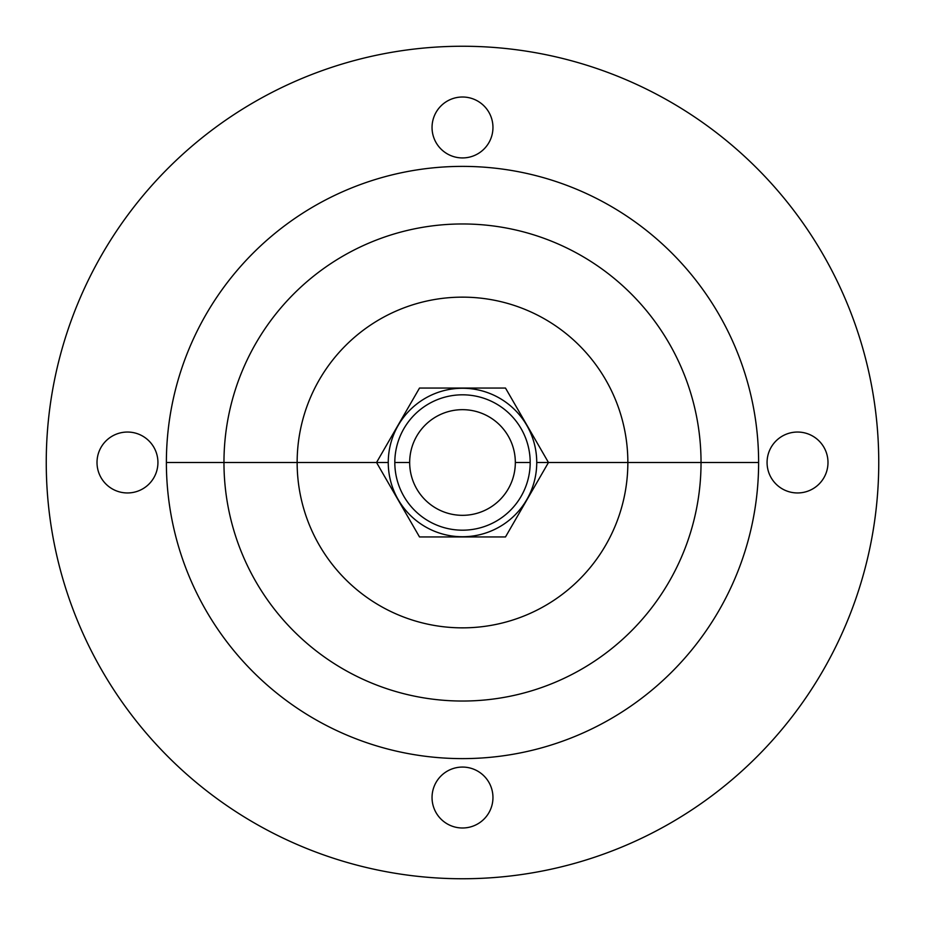 <?xml version="1.0" encoding="UTF-8"?>
<svg xmlns="http://www.w3.org/2000/svg" width="925" height="925" viewBox="0 0 925 925"><rect width="100%" height="100%" fill="white"/><g stroke="black" fill="none" stroke-linecap="round" stroke-linejoin="round"><path stroke-width="1.39" d="M376.533 462.5L297.145 462.5A165.355 165.355 0 0 1 462.5 297.145A165.355 165.355 0 0 1 627.855 462.5L548.467 462.5L627.855 462.5A165.355 165.355 0 0 0 462.5 297.145A165.355 165.355 0 0 0 297.145 462.5L223.966 462.5A238.534 238.534 0 0 1 462.5 223.966A238.534 238.534 0 0 1 701.034 462.5L627.855 462.5A165.355 165.355 0 0 1 462.5 627.855A165.355 165.355 0 0 1 297.145 462.5L376.533 462.5L419.511 536.951L505.489 536.951L548.467 462.5L505.489 388.049L419.511 388.049L376.533 462.5L419.511 388.049L505.489 388.049L548.467 462.5L536.743 462.5A74.243 74.243 0 0 1 462.5 536.743A74.243 74.243 0 0 1 388.257 462.5A74.243 74.243 0 0 1 462.5 388.257A74.243 74.243 0 0 1 536.743 462.5A74.243 74.243 0 0 0 462.5 388.257A74.243 74.243 0 0 0 388.257 462.5L376.533 462.5L388.257 462.5A74.243 74.243 0 0 0 462.5 536.743A74.243 74.243 0 0 0 536.743 462.5L548.467 462.5L505.489 536.951L419.511 536.951L376.533 462.5M166.384 462.5L223.966 462.5A238.534 238.534 0 0 1 462.5 223.966A238.534 238.534 0 0 1 701.034 462.5L758.616 462.5A296.116 296.116 0 0 0 462.5 166.384A296.116 296.116 0 0 0 166.384 462.5A296.116 296.116 0 0 0 462.5 758.616A296.116 296.116 0 0 0 758.616 462.5A296.116 296.116 0 0 0 462.5 166.384A296.116 296.116 0 0 0 166.384 462.5A296.116 296.116 0 0 0 462.5 758.616A296.116 296.116 0 0 0 758.616 462.5L701.034 462.5A238.534 238.534 0 0 1 462.5 701.034A238.534 238.534 0 0 1 223.966 462.5L297.145 462.5A165.355 165.355 0 0 0 462.5 627.855A165.355 165.355 0 0 0 627.855 462.5L701.034 462.5A238.534 238.534 0 0 1 462.5 701.034A238.534 238.534 0 0 1 223.966 462.5L166.384 462.5M878.75 462.5A416.25 416.25 0 0 1 462.5 878.75A416.25 416.25 0 0 1 46.25 462.5A416.25 416.25 0 0 1 462.5 46.25A416.25 416.25 0 0 1 878.75 462.5A416.25 416.25 0 0 0 462.5 46.25A416.25 416.25 0 0 0 46.25 462.5A416.25 416.25 0 0 0 462.5 878.75A416.25 416.25 0 0 0 878.75 462.5M492.956 127.465A30.456 30.456 0 0 0 462.5 97.009A30.456 30.456 0 0 0 432.044 127.465A30.456 30.456 0 0 0 462.5 157.932A30.456 30.456 0 0 0 492.956 127.465A30.456 30.456 0 0 0 462.5 97.009A30.456 30.456 0 0 0 432.044 127.465A30.456 30.456 0 0 0 462.5 157.932A30.456 30.456 0 0 0 492.956 127.465M827.991 462.5A30.456 30.456 0 0 0 797.535 432.044A30.456 30.456 0 0 0 767.068 462.5A30.456 30.456 0 0 0 797.535 492.956A30.456 30.456 0 0 0 827.991 462.5A30.456 30.456 0 0 0 797.535 432.044A30.456 30.456 0 0 0 767.068 462.5A30.456 30.456 0 0 0 797.535 492.956A30.456 30.456 0 0 0 827.991 462.5M492.956 797.535A30.456 30.456 0 0 0 462.5 767.068A30.456 30.456 0 0 0 432.044 797.535A30.456 30.456 0 0 0 462.5 827.991A30.456 30.456 0 0 0 492.956 797.535A30.456 30.456 0 0 0 462.5 767.068A30.456 30.456 0 0 0 432.044 797.535A30.456 30.456 0 0 0 462.5 827.991A30.456 30.456 0 0 0 492.956 797.535M157.932 462.5A30.456 30.456 0 0 0 127.465 432.044A30.456 30.456 0 0 0 97.009 462.5A30.456 30.456 0 0 0 127.465 492.956A30.456 30.456 0 0 0 157.932 462.5A30.456 30.456 0 0 0 127.465 432.044A30.456 30.456 0 0 0 97.009 462.5A30.456 30.456 0 0 0 127.465 492.956A30.456 30.456 0 0 0 157.932 462.5M394.813 462.5A67.687 67.687 0 0 0 462.5 530.187A67.687 67.687 0 0 0 530.187 462.5A67.687 67.687 0 0 0 462.5 394.813A67.687 67.687 0 0 0 394.813 462.5A67.687 67.687 0 0 1 462.5 394.813A67.687 67.687 0 0 1 530.187 462.5L515.329 462.5A52.829 52.829 0 0 1 462.5 515.329A52.829 52.829 0 0 1 409.671 462.5A52.829 52.829 0 0 1 462.5 409.671A52.829 52.829 0 0 1 515.329 462.5A52.829 52.829 0 0 0 462.5 409.671A52.829 52.829 0 0 0 409.671 462.5L394.813 462.5L409.671 462.5A52.829 52.829 0 0 0 462.5 515.329A52.829 52.829 0 0 0 515.329 462.5L530.187 462.5A67.687 67.687 0 0 1 462.5 530.187A67.687 67.687 0 0 1 394.813 462.5"/></g></svg>
